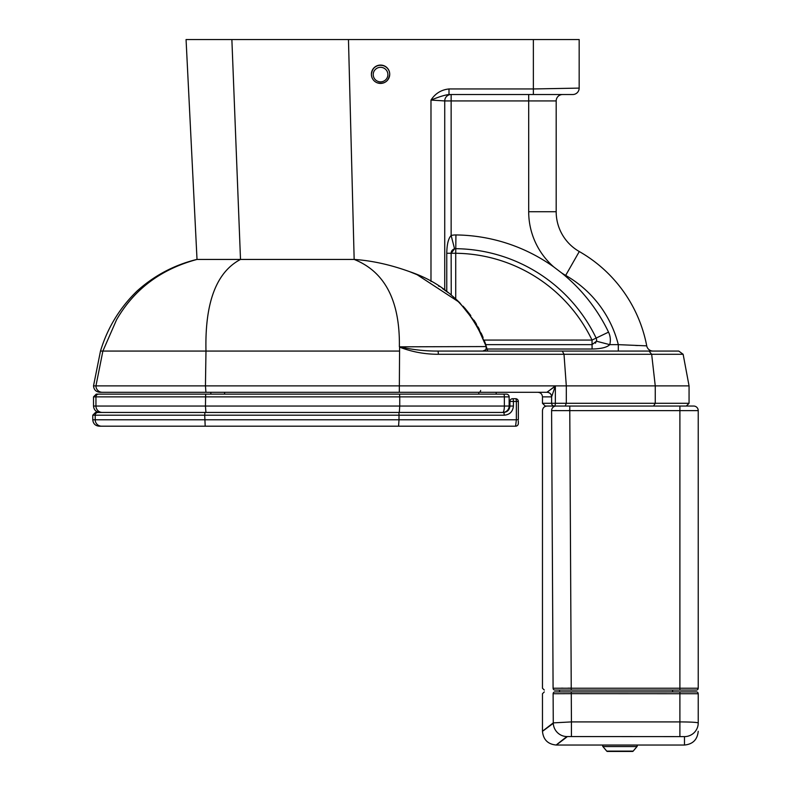 <?xml version="1.0" encoding="UTF-8"?>
<svg xmlns="http://www.w3.org/2000/svg" width="791" height="791" viewBox="0 0 791 791"><rect width="100%" height="100%" fill="white"/><g stroke="black" fill="none" stroke-linecap="round" stroke-linejoin="round"><path stroke-width="1.19" d="M478.792 392.296L478.792 394.126L478.792 392.296A1.829 1.829 0 0 0 480.621 390.457M592.103 349.019L592.024 340.071L596.147 338.083A4.578 4.578 0 0 1 596.454 341.218L592.024 344.649L485.763 344.649L484.507 341.099M455.932 234.947L455.774 248.69A157.696 157.696 0 0 1 596.147 338.083L608.536 332.131A171.439 171.439 0 0 0 561.65 272.944L553.809 266.972A171.439 171.439 0 0 0 455.932 234.947A18.322 18.322 0 0 0 451.137 235.52L454.578 248.829A4.578 4.578 0 0 1 455.774 248.69L455.725 253.268A153.118 153.118 0 0 1 592.024 340.071L484.112 340.071M452.185 295.834L459.68 302.646M451.246 295.063L451.137 253.268L454.578 248.829A4.578 4.578 0 0 0 452.936 249.63L453.213 249.432M452.6 249.916A4.578 4.578 0 0 0 451.157 252.853L451.453 251.607M595.376 343.185A4.578 4.578 0 0 0 595.9 342.503L595.89 342.533M470.685 315.411L463.121 306.216M487.592 350.621L484.488 341.04M596.454 341.218L609.762 344.649A18.322 18.322 0 0 0 608.536 332.131M409.698 271.689C446.253 283.999 471.772 308.955 486.247 346.567L475.609 322.748L459.403 302.37L417.124 274.714L409.698 271.689C390.279 264.678 371.76 260.605 354.16 259.438L348.465 39.55L579.17 39.55L579.17 88.108L533.361 88.958L449.001 88.958C441.289 89.749 435.277 93.457 430.986 100.081L444.73 100.932A6.417 6.417 0 0 1 451.137 94.524L451.137 235.52C448.388 238.328 446.925 244.251 446.767 253.268L446.767 291.582M484.418 340.872L487.711 351.066L487.137 349.019L592.024 349.019C601.071 348.851 606.984 347.397 609.762 344.649L618.315 344.649L618.315 351.066L653.03 351.066A6.417 6.417 0 0 1 646.731 345.855L618.315 344.649A111.076 111.076 0 0 0 565.674 275.406L579.289 251.538A138.563 138.563 0 0 1 646.731 345.855A138.563 138.563 0 0 0 579.289 251.538A45.809 45.809 0 0 1 556.182 211.741L556.182 100.932A6.417 6.417 0 0 1 562.599 94.524M451.503 295.27L453.816 297.218M485.13 342.8L485.486 343.828M481.828 334.573L482.698 336.57M485.763 344.649L486.03 345.469M537.88 392.296C540.668 392.563 542.191 394.096 542.468 396.874L551.624 396.874A4.578 4.578 0 0 0 547.046 392.296C549.824 392.563 551.357 394.086 551.624 396.874L551.624 396.815A4.578 4.558 -0 0 0 546.888 392.257L555.242 386.275M552.464 394.511L552.128 395.391M551.91 395.955L551.653 396.667M562.737 406.04L554.372 406.04L565.239 406.04L566.307 403.291L542.468 403.291L545.217 406.04L554.372 406.04A2.749 2.749 0 0 1 551.624 403.291L551.624 396.815L555.361 385.879L547.046 392.296L224.585 392.296L224.585 394.126L399.554 394.126L96.265 394.126L93.516 396.874L399.742 396.874L399.554 394.126L478.792 394.126M653.584 406.04L655.255 403.291L566.307 403.291L566.307 385.879L93.516 385.879C93.902 389.775 96.037 391.911 99.933 392.296L399.317 392.296L399.593 347.14C412.002 351.926 424.925 354.299 438.372 354.289L564.003 354.289L562.302 351.066L437.838 351.066A4.578 0.554 90 0 1 438.372 354.289M678.767 351.066L649.015 351.066L651.665 354.289L683.137 354.289L678.767 351.066M650.212 351.066L562.302 351.066L564.003 354.289L566.307 385.879L655.255 385.879L655.255 403.291L689.06 403.291L686.311 406.04M437.838 351.066C425.163 351.145 412.447 349.731 399.682 346.824L399.593 347.14M564.003 354.289L651.665 354.289L655.255 385.879L689.06 385.879L689.06 403.291M486.495 346.913L486.247 346.567C486.386 349.899 485.249 351.402 482.817 351.066L485.793 349.76M486.02 349.424L486.247 346.567L399.682 346.824M487.711 351.066L618.315 351.066M415.987 274.24L411.191 272.252M438.501 285.927L439.242 286.401M442.545 288.586L448.013 292.522M451.839 295.547L457.722 300.748M464.732 308.006L470.803 315.56M474.017 320.226L476.439 324.142M478.041 326.95L479.356 329.442M481.116 333.021L483.103 337.52M486.247 346.567L478.802 328.631M487.296 349.553L487.563 350.532M635.608 345.459L637.645 345.538M425.726 392.296L321.522 392.296L425.726 392.296M207.4 392.296L119.174 392.296L207.4 392.296M399.317 412.447L205.937 412.447L399.317 412.447L399.742 406.04L205.442 406.04L205.66 394.126L210.841 394.126L210.841 392.296L205.937 392.296L205.442 385.879L205.976 351.066L399.277 351.066M100.477 351.066L205.976 351.066C204.829 302.676 216.339 272.134 240.504 259.438L354.16 259.438C384.95 271.748 400.019 300.857 399.376 346.755M579.17 88.108A6.417 6.417 0 0 1 572.753 94.524A6.417 6.417 0 0 0 579.17 88.108M449.001 88.958L449.001 94.524L572.753 94.524M430.986 281.497L430.986 100.081C439.124 96.769 445.135 94.92 449.001 94.524M444.73 100.932L444.73 290.099L444.73 100.932L528.695 100.932L528.695 211.741A73.296 73.296 0 0 0 553.809 266.972A73.296 73.296 0 0 1 528.695 211.741L556.182 211.741A45.809 45.809 0 0 0 579.289 251.538A138.563 138.563 0 0 1 646.731 345.855M528.695 94.524L528.695 100.932L556.182 100.932L556.182 211.741M231.872 39.55L186.063 39.55L197.018 259.438L240.504 259.438L231.872 39.55L348.465 39.55M102.336 392.296A6.417 6.387 -90 0 1 95.948 385.879L102.879 351.066L116.564 319.762C134.163 289.239 160.978 269.138 197.018 259.438L186.063 39.55M496.194 392.296L496.194 394.126L503.659 394.126L399.554 394.126M119.164 412.447L121.478 412.447M99.933 412.447L102.336 412.447A6.417 6.387 90 0 1 95.948 406.04L93.516 406.04C93.902 409.936 96.037 412.071 99.933 412.447M509.147 406.04L399.742 406.04L399.742 396.874L504.361 396.874L504.361 406.04A6.417 1.631 -90 0 1 502.73 412.447A6.417 6.417 0 0 0 509.147 406.04L509.147 396.874A2.749 2.749 0 0 0 506.398 394.126L503.659 394.126A2.749 0.702 90 0 1 504.361 396.874L509.147 396.874A2.749 2.749 0 0 0 506.398 394.126M422.087 394.126L321.433 394.126L422.087 394.126M398.961 413.495L399 415.196L504.203 415.196A2.749 0.702 -90 0 0 503.501 412.447L95.523 412.447L92.774 415.196L95.207 415.196L95.207 419.784L92.774 419.784C93.16 423.679 95.296 425.815 99.191 426.191L398.575 426.191L399 419.784L518.342 419.784L518.342 401.452A2.749 2.749 0 0 0 515.594 398.704L512.667 398.704A2.749 0.751 90 0 1 513.418 401.452L516.355 401.452L516.355 419.784L515.594 426.191A2.749 2.749 0 0 0 518.342 423.442L518.342 421M97.946 412.447A2.749 2.739 -90 0 0 95.207 415.196L204.711 415.196L205.195 426.191L515.594 426.191A2.749 2.749 0 0 0 518.342 423.442M205.195 426.191L101.594 426.191A6.417 6.387 90 0 1 95.207 419.784L399 419.784L398.575 426.191M504.203 415.196C509.73 414.721 512.795 411.676 513.418 406.04L513.418 401.452L509.918 401.452A2.749 2.749 0 0 1 512.667 398.704M204.918 412.447L204.711 415.196L399 415.196L399 419.784M509.918 401.452L509.918 406.04C509.483 409.985 507.347 412.121 503.501 412.447M506.388 411.765L508.573 409.956M509.819 407.157L509.918 406.04L513.418 406.04M571.25 690.068L696.387 690.068A1.829 1.829 0 0 0 698.226 688.229L553.087 688.229C538.928 688.229 538.928 688.229 553.087 688.229A1.829 1.819 90 0 0 554.896 690.068L571.25 690.068L569.777 410.43L569.006 410.43M554.896 690.068C540.767 690.068 540.767 690.068 554.896 690.068M696.387 690.068A1.829 1.829 0 0 0 698.226 688.229L698.226 410.618L698.226 688.229M561.215 688.17L563.034 688.17M567.938 688.16L571.25 688.16M556.211 410.509L555.559 410.519M698.166 409.886A4.578 4.578 0 0 1 698.226 410.618L551.594 410.618C539.422 410.618 539.422 410.618 551.594 410.618L553.087 688.229M553.117 693.727C538.918 693.727 538.918 693.727 553.117 693.727L571.28 693.658L571.28 691.898L554.926 691.898C540.757 691.898 540.757 691.898 554.926 691.898A1.829 1.819 -90 0 0 553.117 693.727L553.275 722.885C538.879 733.939 538.879 734.078 553.275 723.31M566.89 736.985C552.672 747.841 552.672 747.703 566.89 736.559L684.482 736.619A13.744 13.665 180 0 0 698.226 722.954L698.226 693.727L698.226 722.954C697.128 722.321 691.018 721.975 679.894 721.906L571.428 721.906L571.28 693.658L698.226 693.727A1.829 1.829 0 0 0 696.387 691.898L571.28 691.898M571.428 736.124L571.428 721.906L553.275 722.885A13.744 13.546 -127.8 0 0 566.89 736.559M551.594 410.618A4.578 4.548 -90 0 1 556.132 406.04L693.638 406.04A4.578 4.578 0 0 1 698.226 410.618M559.534 690.068L559.534 691.898M672.587 690.068L672.587 691.898M602.9 746.546L637.022 746.546A0.92 0.92 0 0 0 636.32 745.033L603.602 745.033A0.92 0.92 0 0 0 602.9 746.546L606.737 751.124A0.92 0.92 0 0 0 607.439 751.45L632.474 751.45A0.92 0.92 0 0 0 633.176 751.124L606.737 751.124M637.022 746.546L633.176 751.124M455.725 298.899L455.725 253.268L446.767 253.268M555.361 385.879L555.361 403.291A2.749 0.979 90 0 1 554.372 406.04M533.361 39.55L533.361 94.524M561.65 272.944A73.296 73.296 0 0 0 565.674 275.406M98.687 394.126A2.749 2.739 90 0 0 95.948 396.874L95.948 406.04L205.442 406.04L205.937 412.447M518.342 401.452L516.355 401.452A2.749 0.771 90 0 0 515.594 398.704M679.894 690.068L679.894 406.04M679.894 736.124L679.894 691.898M684.482 736.619L684.482 745.033L629.122 745.033M569.777 410.43L569.777 406.04M384.11 65.969A9.166 9.077 180 0 0 371.394 74.344A9.166 9.077 180 0 0 377 82.709A9.166 9.077 180 0 0 389.716 74.344A9.166 9.077 180 0 0 384.11 65.969M377.712 81.285A7.327 7.267 0 0 1 373.797 71.763A7.327 7.267 0 0 1 383.398 67.888A7.327 7.267 0 0 1 387.313 77.409A7.327 7.267 0 0 1 377.712 81.285M371.394 74.255A9.166 9.077 0 0 1 384.11 65.791A9.166 9.077 0 0 1 389.716 74.255M542.468 396.874L542.468 403.291M683.137 354.289L689.06 385.879M411.122 272.223L412.022 272.598M196.811 259.438C174.267 264.975 154.374 275.486 137.15 290.959C119.748 307.788 107.527 327.82 100.487 351.066L93.516 385.879M93.516 396.874L93.516 406.04M92.774 415.196L92.774 419.784M547.046 406.04C544.267 406.307 542.735 407.84 542.468 410.618L542.468 688.229L544.297 690.068M610.8 745.033L556.211 745.033C547.876 744.232 543.298 739.654 542.468 731.289L542.468 693.727L544.297 691.898M684.482 745.033C692.827 744.222 697.405 739.644 698.226 731.289M371.394 74.344C371.572 78.26 373.441 81.048 377 82.729C384.218 84.39 388.46 81.602 389.716 74.344L389.716 74.156C389.538 70.251 387.669 67.462 384.11 65.791C376.892 64.12 372.65 66.909 371.394 74.156L371.394 74.344"/></g></svg>
